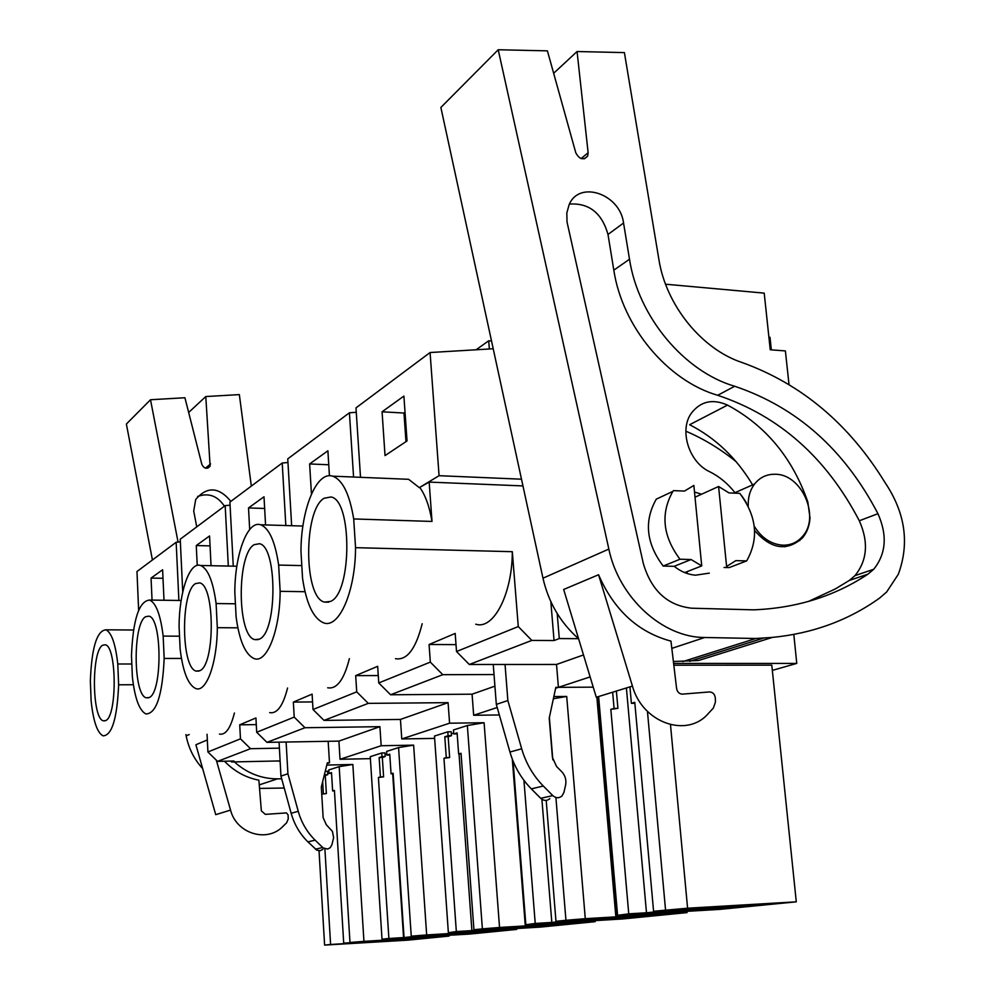 <?xml version="1.0" encoding="UTF-8"?>
<svg xmlns="http://www.w3.org/2000/svg" width="995" height="995" viewBox="0 0 995 995"><rect width="100%" height="100%" fill="white"/><g stroke="black" fill="none" stroke-linecap="round" stroke-linejoin="round"><path stroke-width="1.49" d="M665.555 284.209L764.21 293.127L770.242 349.767L785.391 350.924L789.01 384.518M521.492 479.192L439.069 475.697L430.076 352.528L493.209 348.747M772.344 670.394L796.759 663.404L793.823 634.449M784.943 546.802L784.781 545.173M768.911 337.193L770.006 337.28L771.336 349.854M230.069 505.174L225.181 505.622L180.232 539.203L182.732 591.975M287.965 462.526L282.219 462.998L229.907 502.089L233.265 566.167M356.272 412.291L349.419 412.788L287.754 458.869L291.647 525.708M430.076 352.528L355.986 407.888L360.513 477.314M180.356 541.84L176.152 542.25L136.974 571.528L138.641 610.271M403.385 479.092L408.622 479.304L419.305 487.637L439.069 475.697M385.028 455.598L382.068 411.806L403.895 396.085L407.042 440.934L385.028 455.598M522.96 485.921L429.168 482.09L419.305 487.637M557.2 613.529L559.289 638.566L554.053 640.544L531.815 640.419L469.304 664.486L556.516 664.461L558.419 687.346L593.219 687.147M550.832 601.639L554.053 640.544M695.02 497.189L718.589 486.493L726.599 566.491L735.852 560.633L746.685 560.906L729.198 567.585L724.049 567.473M746.685 560.906C759.086 538.73 756.797 516.218 739.782 493.358L729.012 492.911L718.589 486.493M684.684 572.598L701.724 565.906L691.102 559.526L679.971 559.24C662.732 536.168 660.369 513.544 672.869 491.381L656.29 499.142C643.877 521.019 646.165 543.332 663.18 566.055L674.187 566.317L691.102 559.526M701.724 565.906L693.863 485.436L684.473 491.082L673.404 490.622M754.247 526.231C761.648 538.046 771.2 544.365 782.928 545.185C790.776 545.272 797.281 542.374 802.443 536.492C820.639 517.251 801.87 474.142 775.428 474.267C766.921 474.03 759.969 477.277 754.571 484.005C750.019 490.1 747.904 497.5 748.228 506.206M456.008 644.623L429.081 644.499L455.188 633.429L456.518 651.526L469.304 664.486M553.854 696.55L566.702 696.45L585.284 918.683L687.047 912.614L622.696 918.957L525.211 924.84L535.223 923.447L523.942 780.316M686.923 911.345L687.047 912.614M429.081 644.499L430.325 662.11L442.8 674.685L390.587 694.771L472.078 694.199L473.657 715.268L499.341 714.957M494.03 674.548L442.8 674.685M378.274 675.568L355.688 675.63L377.665 666.314L378.759 682.943L390.587 694.771M512.301 759.123L525.211 924.84M355.688 675.63L356.72 691.848L368.274 703.365L448.086 702.657L449.578 723.203L484.092 722.731L499.54 927.464L595.122 921.681L540.335 927.091L448.571 932.688L456.332 931.556L443.957 758.289L446.282 757.605L444.79 736.785L448.086 735.74L447.812 731.798L434.467 736.076L448.347 932.377M595.035 920.624L595.122 921.681M449.578 723.203L401.769 738.949L400.45 719.435L324.022 720.405L313.015 709.51L312.107 694.124L293.351 702.084L312.567 701.923M401.769 738.949L434.628 738.389M293.351 702.084L294.209 717.109L304.967 727.731L379.916 726.673L381.172 745.74L413.634 745.143L426.668 934.939L516.703 929.417L469.491 934.081L382.018 939.193L388.896 938.484L378.411 777.505L380.413 776.921L379.157 757.543L382.005 756.648L381.757 752.979L370.252 756.673L382.018 939.193M516.641 928.534L516.703 929.417M381.172 745.74L340.029 759.284L338.909 741.113L266.971 742.357L256.698 732.27L255.926 717.955L239.733 724.82L256.287 724.609M340.029 759.284L370.389 758.65M326.795 765.055L352.852 764.471L363.946 941.357L449.019 936.096L407.9 940.151L324.606 945.088L330.589 944.479L324.892 848.897M448.956 935.35L449.019 936.096M326.372 793.562L321.746 794.122L326.372 793.562L325.29 775.466L327.778 774.682L327.566 771.249L325.241 771.312M328.935 772.468L327.653 772.506M331.559 773.351L328.997 773.413L328.785 769.968L339.183 766.635L352.852 764.471M231.462 761.088L231.512 761.959L280.105 760.926M277.816 760.976L280.13 761.349M559.289 638.566L578.481 638.678M796.759 663.404L673.615 663.404M626.402 687.968L646.489 912.776L671.6 910.214L653.578 911.271L687.595 908.211L796.286 901.831L771.797 665.157L673.826 665.207M590.122 676.899L558.419 687.346L556.516 664.461L583.48 654.959M796.286 901.831L719.646 909.393L615.743 915.562L628.753 913.833L610.83 709.36L614.077 708.403L612.646 692.221M596.851 697.085L615.743 915.562M491.518 340.999L488.707 340.787L489.353 348.984M228.315 566.068L225.181 505.622M197.234 565.384L196.264 545.546L209.559 535.969L211.052 565.707M285.826 525.534L282.219 462.998M249.683 529.514L248.514 507.935L263.998 496.779L265.565 524.925M353.573 477.028L349.419 412.788M311.447 494.042L309.632 463.944L327.89 450.797L329.432 475.772M488.707 340.787L476.12 349.767M176.152 542.25L178.889 600.458M152.036 600.097L151.066 578.083L162.608 569.762L164.001 600.259M353.698 518.942C349.568 494.042 342.554 479.777 332.628 476.17C316.534 470.759 301.037 509.328 300.963 551.367L302.555 578.344C306.311 603.567 313.313 618.405 323.586 622.833C338.86 629.076 355.439 591.826 355.551 547.673L353.698 518.942L432.004 521.442C429.504 506.691 425.487 495.423 419.94 487.662M405.972 441.643L403.982 413.037L405.04 412.291M382.068 411.806L403.982 413.037M432.004 521.442L429.168 482.09M531.815 640.419L518.271 626.564L512.313 551.69L355.551 547.673M687.072 571.665L687.259 573.543M679.971 559.24L663.18 566.055M549.862 798.637C546.889 801.112 543.855 801 540.72 798.326L531.33 788.873C521.256 778.612 514.129 766.337 509.95 752.046L496.318 704.385L507.86 700.542L521.678 748.775C525.92 763.227 533.121 775.64 543.307 786.025L552.797 795.602C555.956 798.313 559.028 798.425 562.013 795.925L563.954 792.331L565.583 785.179C566.541 780.055 565.272 775.578 561.765 771.747L556.528 766.461L552.412 757.369L549.215 718.166L555.819 687.358L558.419 687.346L555.633 688.254M496.318 704.385L493.246 664.473M507.86 700.542L505.05 664.473M294.209 717.109L256.698 732.27M356.72 691.848L313.015 709.51M430.325 662.11L378.759 682.943M518.271 626.564L456.518 651.526M512.313 551.69C512.313 594.301 493.358 630.233 475.734 624.188M422.178 623.716C415.86 648.927 406.967 660.593 395.488 658.702M349.382 658.653C344.059 679.709 336.832 689.411 327.691 687.781M287.567 688.005C283.053 705.816 277.083 714.024 269.67 712.619M234.422 712.992C230.554 728.265 225.566 735.293 219.46 734.074M207.047 734.26L207.918 751.984L217.557 761.374L250.529 748.688L240.467 738.837L207.918 751.984M239.733 724.82L240.467 738.837M553.382 698.739L566.702 696.45M497.214 707.507L473.657 715.268M555.906 797.48L565.944 920.288L585.284 918.683M549.364 717.432L552.834 759.857M541.902 799.296L551.815 922.44L572.822 920.3L555.969 921.308L565.944 920.288M551.815 922.44L535.223 923.447M565.135 921.855L596.701 918.646L652.148 915.698L618.591 918.634L565.098 921.37M494.913 686.164L472.078 694.199M443.957 758.289L449.653 757.531L448.16 736.723L451.481 735.678L451.195 731.748L447.812 731.798M453.695 733.414L451.32 733.452M457.178 733.887L453.732 733.949L453.446 729.982L467.351 725.529L484.092 722.731M467.351 725.529L482.376 928.87L499.54 927.464M459.031 753.974L471.904 930.599L489.739 928.783L473.931 929.74L482.376 928.87M471.904 930.599L456.332 931.556M484.863 929.989L511.679 927.265L564.451 924.38L535.161 926.917L484.826 929.529M368.274 703.365L324.022 720.405M448.086 702.657L400.45 719.435M378.411 777.505L383.597 776.834L382.329 757.481L385.189 756.573L384.953 752.916L381.757 752.979M386.806 754.334L385.04 754.372M389.816 755.043L386.856 755.106L386.62 751.424L398.572 747.581L413.634 745.143M398.572 747.581L411.246 936.183L426.668 934.939M392.677 773.749L403.56 937.576L418.883 936.021L411.246 936.183M403.56 937.576L388.896 938.484M416.121 936.954L439.168 934.616L489.49 931.817L416.097 936.519M304.967 727.731L266.971 742.357M379.916 726.673L338.909 741.113M328.176 741.3L329.482 762.767L327.355 762.817L321.323 787.045L323.151 817.691L326.323 824.743L332.417 831.385L333.636 837.69L331.87 844.879L330.203 847.703L327.629 849.058L323.151 847.939L315.129 840.153C307.032 832.156 301.398 822.529 298.239 811.298L287.916 773.774L280.951 776.1L279.396 748.153L250.529 748.688M279.396 748.153L279.06 742.146M287.916 773.774L286.112 742.021M329.482 762.767L327.181 763.526M339.183 766.635L349.979 942.476L363.946 941.357M344.407 943.086L357.752 942.253L349.979 942.476M344.444 943.621L330.589 944.479M356.583 942.986L376.62 940.959L424.666 938.235L356.558 942.588M319.034 850.787L324.606 945.088M323.363 793.637L322.654 781.697M324.345 774.881L324.693 773.513M327.778 774.682L324.768 774.757M343.71 943.123L334.419 790.403L332.628 790.925L331.509 772.617L328.997 773.413M231.512 761.959L233.974 761.026L217.557 761.374M598.617 696.537L617.547 914.977M610.83 709.36L617.92 708.365L616.39 691.065M646.489 912.776L628.753 913.833M653.578 911.271L634.773 702.333L631.402 703.328L629.934 686.886M647.446 711.388L665.555 910.039M670.493 724.721L687.595 908.211M660.095 912.228L697.806 908.398L757.394 905.089L717.084 908.845L660.058 911.743M163.155 636.091C160.568 614.947 156.053 602.945 149.623 600.06C139.026 601.03 132.982 619.524 131.477 655.581L132.372 676.849C134.76 698.179 139.275 710.542 145.917 713.95C156.364 713.751 162.446 695.244 164.175 658.441L163.155 636.091L179.535 636.191M196.264 545.546L210.057 545.894M216.102 603.542C213.104 581.267 207.93 568.58 200.567 565.483C189.597 561.404 179.224 591.913 179.063 626.315L180.145 649.2C182.893 671.7 188.067 684.796 195.667 688.503C206.189 693.08 217.146 663.429 217.32 627.683L216.102 603.542L235.417 603.791M248.514 507.935L264.658 508.47M278.65 565.085C275.155 541.554 269.16 528.121 260.653 524.775C247.494 520.111 234.932 554.19 234.808 592.05L236.101 616.813C239.297 640.606 245.292 654.523 254.073 658.566C266.648 663.876 279.993 630.842 280.142 591.316L278.65 565.085L301.796 565.583M309.632 463.944L328.748 464.777M117.783 664.001C115.519 643.889 111.552 632.497 105.88 629.81C96.838 630.718 91.664 647.733 90.358 680.854L91.117 700.729C93.219 721.002 97.187 732.706 103.02 735.84C111.95 735.579 117.149 718.564 118.629 684.796L117.783 664.001L131.825 664.001M151.066 578.083L163.006 578.294M305.005 591.714L280.142 591.316M330.514 601.44L324.482 602.099C303.562 597.846 303.338 509.701 324.159 498.234L330.962 496.978C352.367 499.9 352.006 593.269 330.514 601.44M237.855 627.833L217.32 627.683M181.451 658.454L164.175 658.441M133.367 684.734L118.629 684.796M513.097 761.15L525.82 924.405M555.969 921.308L546.205 800.403M451.481 735.678L448.086 735.74M473.931 929.74L461.033 753.277L458.633 753.986L457.103 732.88L453.732 733.949M385.189 756.573L382.005 756.648M404.007 936.929L393.124 773.19L391.06 773.799L389.754 754.185L386.856 755.106M322.865 849.344L320.303 850.688L316.883 850.227L307.915 841.869C299.881 833.947 294.296 824.407 291.162 813.276L280.951 776.1M325.29 775.466L324.196 775.491M334.444 790.876L332.628 790.925M617.92 708.365L614.077 708.403M634.86 703.291L631.402 703.328M149.163 697.532L146.253 697.806C133.168 695.132 132.671 623.392 145.631 616.713L148.914 616.166C162.185 618.007 162.459 692.918 149.163 697.532M199.771 670.717L196.127 671.078C181.015 667.968 180.543 591.49 195.53 583.605L199.634 582.896C215.019 585.035 215.181 665.195 199.771 670.717M259.347 639.151L254.72 639.623C237.046 635.992 236.648 554.115 254.198 544.663L259.434 543.73C277.456 546.23 277.418 632.472 259.347 639.151M105.632 720.604L103.281 720.815C91.851 718.502 91.341 650.929 102.659 645.233L105.321 644.797C116.9 646.364 117.223 716.698 105.632 720.604M449.653 757.531L446.282 757.605M448.16 736.723L444.79 736.785M461.083 753.936L458.633 753.986M383.597 776.834L380.413 776.921M382.329 757.481L379.157 757.543M393.162 773.749L391.06 773.799M608.853 549.078C618.878 597.734 662.658 637.608 704.709 637.496L755.839 638.491L772.344 637.409C812.766 633.454 848.548 620.32 879.692 598.007L886.669 591.975L898.298 574.302C909.716 543.307 905.263 512.686 884.941 482.426C849.021 423.957 801.472 384.008 742.307 362.603C701.935 349.481 666.041 305.415 658.901 259.521L624.4 52.598L577.063 51.529L588.132 152.757L587.635 156.115C583.369 160.518 579.413 159.411 575.794 152.795L547.412 50.857L498.209 49.75L608.853 549.078L542.971 578.194C548.556 602.51 560.434 622.708 578.592 638.765M632.447 686.102L596.291 697.259L563.68 589.475L598.567 574.749C613.977 610.134 638.106 632.26 670.966 641.128L676.6 688.528C677.359 692.134 679.324 694 682.483 694.124L709.472 691.935C712.893 692.159 714.845 694.236 715.343 698.179L715.417 702.184L713.353 708.067L708.428 713.39C687.222 738.526 642.459 722.992 632.447 686.102L598.567 574.749M673.391 661.488L698.54 660.506L772.344 637.409M567.026 221.997L643.33 563.531C651.315 590.595 667.421 605.482 691.649 608.206L753.576 609.848C796.497 608.132 834.631 596.241 867.963 574.152L873.709 569.277C886.097 553.805 887.515 535.285 877.938 513.694C844.556 449.665 796.796 407.191 734.696 386.259C684.112 371.57 638.218 316.659 629.499 259.235L623.554 223.029C620.109 194.025 579.326 179.859 569.152 204.634L566.827 212.88L567.026 221.997M498.209 49.75L440.872 107.46L542.971 578.194M799.781 540.633L799.271 539.626M736.113 461.668C720.455 449.006 703.714 438.845 685.878 431.183M577.063 51.529L553.655 73.282M629.499 259.235L613.815 270.167L607.995 234.447C601.863 212.918 589.003 202.793 569.426 204.075M613.815 270.167C622.348 326.82 667.645 380.898 717.693 395.289L734.696 386.259M808.413 601.465L835.29 588.953L849.27 580.471L854.979 575.645C867.292 560.359 868.734 542.076 859.307 520.771C826.36 457.625 779.147 415.798 717.693 395.289M746.238 502.5L741.549 495.522M754.62 530.509C770.976 549.24 786.945 551.69 802.505 537.872C807.007 532.474 809.507 525.833 810.005 517.922L807.816 501.915C792.518 457.924 765.752 425.649 727.532 405.102C712.644 398.522 700.567 401.246 691.301 413.273C678.951 430.313 688.963 462.314 709.659 471.705C719.248 476.493 727.606 483.383 734.72 492.376L735.442 493.184M674.187 566.317C680.804 571.603 687.906 574.563 695.48 575.197L709.298 573.132M701.55 494.229L694.51 492.015M752.369 484.478C736.375 457.899 715.467 437.987 689.635 424.728L727.532 405.102M234.372 761.896C247.021 773.19 261.386 778.836 277.468 778.849L281.697 778.799M185.916 734.584L186.165 735.877C188.64 748.352 194.137 759.247 202.644 768.588M216.35 760.205L230.554 810.092L215.728 814.669L195.891 744.757L207.321 739.932M224.484 761.225C234.235 771.299 245.703 777.617 258.874 780.179L261.349 810.838L265.304 814.358L286.473 812.915L288.115 815.017L288.239 818.984L286.585 822.84L282.953 826.385C267.157 843.014 236.4 833.686 230.554 810.092M259.533 788.413L284.234 788.028M178.068 542.064L150.506 399.741L184.921 397.751L201.898 464.565C204.249 468.807 206.985 469.354 210.119 466.195L207.768 468.135M251.325 486.082L239.347 394.605L205.791 396.545L210.119 466.195M230.877 501.368C218.8 486.804 207.084 486.157 195.716 499.428L193.714 511.044L196.749 526.865M150.506 399.741L126.377 424.032L152.434 559.974M205.791 396.545L188.652 412.465M224.41 506.194C217.495 495.833 208.577 492.587 197.644 496.455M512.512 759.695L525.372 924.728M597.311 696.948L616.203 915.425M552.797 795.602L540.72 798.326M543.307 786.025L531.33 788.873M521.678 748.775L509.95 752.046M618.455 917.129L618.591 918.634M535.049 925.648L535.161 926.917M463.496 932.949L463.57 934.031M298.239 811.298L291.162 813.276M315.129 840.153L307.915 841.869M322.691 847.529L315.403 849.17M401.42 939.268L401.482 940.2M716.91 907.042L717.084 908.845M671.824 648.379L704.709 637.496M682.732 661.613L755.839 638.491M689.659 661.339L763.078 638.243M588.132 152.757L581.08 158.566M607.995 234.447L623.554 223.029M859.307 520.771L877.938 513.694M849.27 580.471L867.963 574.152M259.247 784.881L277.468 778.849M186.165 735.877L189.212 734.534M282.928 788.065L284.135 787.679M210.579 463.931L205.443 468.16M734.969 492.674L754.571 484.005M408.622 479.304L332.628 476.17M181.14 600.482L149.623 600.06M236.847 566.242L200.567 565.483M302.903 526.056L260.653 524.775M133.541 630.009L105.88 629.81M656.29 499.142L672.869 491.381M328.723 602.162L324.482 602.099M148.591 697.793L146.253 697.806M198.963 671.065L196.127 671.078M258.165 639.648L254.72 639.623M105.221 720.79L103.281 720.815M587.635 156.115L584.401 158.777M854.979 575.645L873.709 569.277"/></g></svg>
